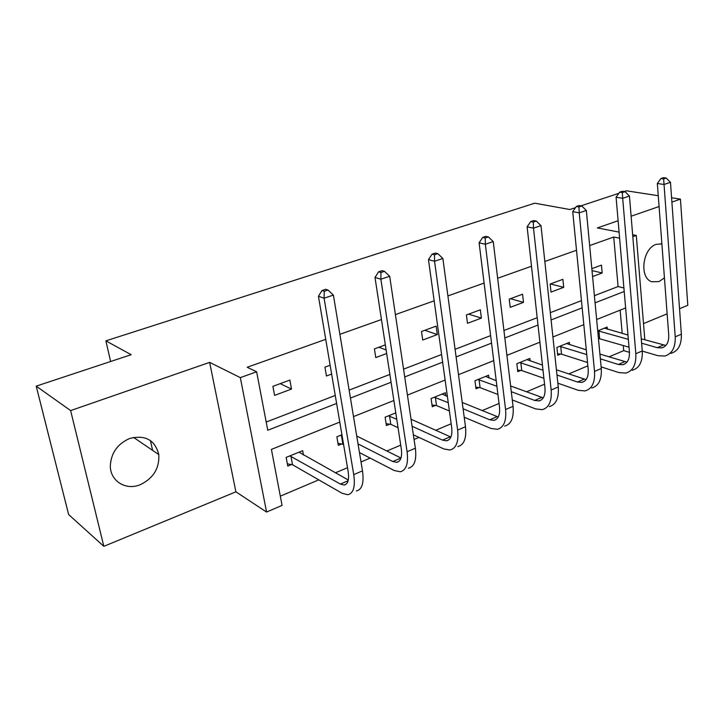 <?xml version="1.0" encoding="UTF-8"?>
<svg xmlns="http://www.w3.org/2000/svg" width="724" height="724" viewBox="0 0 724 724"><rect width="100%" height="100%" fill="white"/><g stroke="black" fill="none" stroke-linecap="round" stroke-linejoin="round"><path stroke-width="1.09" d="M129.623 438.509C145.316 434.599 155.045 439.957 158.8 454.6C159.533 468.301 153.352 478.338 140.239 484.7C125.913 490.791 110.093 481.08 110.329 465.758C111.089 452.952 117.523 443.866 129.623 438.509M664.433 277.862L659.03 281.582L651.826 281.763C639.057 278.079 642.423 248.495 656.179 244.368L661.89 243.898M679.537 308.714L687.8 305.302L680.442 199.127L671.899 202.087M624.197 191.543L626.432 190.81L658.27 195.706M671.591 197.761L680.442 199.127M103.84 546.33L68.635 514.547L36.2 386.136L70.626 410.589L103.84 546.33L235.897 491.822L266.568 512.049L240.332 377.629L256.631 371.774L267.762 430.255L336.615 403.458M643.509 323.583L667.139 313.836M608.993 356.878L623.708 350.642L629.455 352.362M280.306 496.166L318.777 479.858M335.402 472.817L347.511 467.686M361.014 461.957L370.145 458.093M386.86 451.007L400.725 445.133M414.065 439.486L418.961 437.405M435.748 430.291L451.17 423.757M464.337 418.182L465.414 417.721M482.238 410.589L499.044 403.467M526.511 391.829L544.548 384.182M568.711 373.946L587.861 365.837M339.773 422.092L271.409 449.396L282.07 505.406L266.568 512.049M36.2 386.136L131.171 354.706L105.885 340.85L110.636 361.502M105.885 340.85L534.755 203.191L569.879 209.517L575.517 207.661M331.628 374.073L326.452 376.009L324.931 367.149L330.126 365.231M437.305 334.579L436.129 326.117L421.513 331.511L422.726 340.027L437.305 334.579L424.807 330.289M523.488 302.37L522.556 294.225L509.234 299.139L510.203 307.338L523.488 302.37L510.42 298.704M592.024 270.595L602.178 272.966L601.454 265.111L591.843 268.658M602.178 272.966L592.585 276.55M266.206 422.047L335.257 395.458M349.131 390.118L389.874 374.426M403.558 369.159L441.586 354.516M455.079 349.321L490.628 335.628M503.931 330.506L537.19 317.7M550.303 312.65L581.453 300.65M594.395 295.673L618.079 286.55L613.726 237.019L589.653 245.572M576.512 250.242L544.837 261.5M531.488 266.242L497.65 278.26M484.103 283.075L447.912 295.935M434.165 300.822L395.404 314.596M381.458 319.546L339.891 334.316M325.737 339.348L247.192 367.258L256.631 371.774M563.706 287.347L562.883 279.337L550.149 284.034L551.009 292.089L563.706 287.347L550.412 283.944M481.397 318.098L480.347 309.8L466.401 314.94L467.487 323.302L481.397 318.098L468.591 314.135M386.661 353.502L375.774 357.575L374.408 348.887L385.34 344.859M291.491 389.069L289.862 380.091L272.894 386.354L274.577 395.385L291.491 389.069L280.188 383.657M632.812 236.676L636.296 235.427L644.831 339.818M618.106 220.739L597.381 227.933L619.083 232.114M632.649 234.721L636.296 235.427M659.075 206.53L631.12 216.232M580.965 205.851L618.857 193.308M235.897 491.822L209.643 362.38L70.626 410.589M209.643 362.38L240.332 377.629M613.726 237.019L619.608 238.187M350.443 398.073L391.078 382.254M404.716 376.942L442.645 362.172M456.102 356.932L491.56 343.131M504.827 337.963L538.004 325.049M551.091 319.954L582.168 307.854M595.065 302.831L624.215 291.482M625.636 307.953L596.648 319.528M583.816 324.651L552.91 336.995M539.896 342.19L506.918 355.357M493.723 360.624L458.491 374.697M445.115 380.037L407.431 395.087M393.874 400.499L353.511 416.608M623.708 350.642L623.255 345.493M622.188 333.384L620.151 310.144M291.491 464.555L287.772 466.084L286.152 457.405L302.677 450.69L303.474 455.079M341.855 443.875L338.316 445.332L336.859 436.816L341.918 434.753M389.793 424.192L386.417 425.576L385.114 417.214L395.775 412.888M435.486 405.431L432.264 406.752L431.097 398.544L445.378 392.743L445.803 395.802M479.08 387.53L476.003 388.788L474.953 380.733L488.591 375.195L488.935 377.955M520.71 370.435L517.778 371.638L516.846 363.729L529.878 358.434L530.158 360.941M560.521 354.09L557.715 355.24L556.892 347.466L569.354 342.407L569.589 344.696M597.716 330.886L607.146 327.058L607.336 329.158M618.079 286.55L623.907 287.962M378.914 347.23L386.118 349.973M150.411 440.554L152.619 450.391M666.198 178.041L663.519 177.67L660.94 178.52L663.618 178.891L666.198 178.041L670.478 182.312L664.044 184.466L675.221 336.832C675.555 347.448 672.098 353.846 664.849 356.027L657.872 355.692L642.279 351.095M629.02 347.185L598.431 338.425M604.477 328.144L627.97 335.022M641.256 338.796L665.899 345.466M597.906 330.805L628.341 339.366M641.618 343.185L657.247 347.683L661.79 347.891C666.659 346.434 668.976 342.153 668.732 335.058L657.347 183.507L660.94 178.52M670.478 182.312L681.356 334.198C681.673 344.778 678.198 351.167 670.931 353.366M663.618 178.891L664.044 184.466L657.347 183.507M598.92 330.886L599.635 338.524M625.038 191.67L622.387 191.263L619.681 192.159L622.323 192.575L625.038 191.67L629.446 196.041L622.685 198.304L635.826 353.71C636.306 364.516 632.993 370.969 625.889 373.068L619.02 372.616L601.119 366.878M587.535 362.516L561.543 354.181L557.561 353.81M566.566 343.529L586.286 349.855M599.915 354.072L626.93 362.145M559.706 346.316L586.748 354.57M600.359 358.842L618.287 364.453L622.767 364.742C627.536 363.339 629.753 359.032 629.418 351.801L616.079 197.236L619.681 192.159M629.446 196.041L642.26 350.959C642.722 361.728 639.383 368.172 632.251 370.29M622.323 192.575L622.685 198.304L616.079 197.236M560.72 346.407L561.543 354.181M581.788 205.996L579.173 205.544L576.331 206.476L578.938 206.937L581.788 205.996L586.34 210.467L579.227 212.847L594.522 371.412C595.164 382.426 592.006 388.924 585.064 390.924L578.322 390.336L557.851 383.177M543.896 378.29L521.732 370.534L517.597 370.118M526.963 359.62L542.439 365.077M556.421 369.801L586.105 379.602M519.787 362.534L543.009 370.226M556.982 375.005L577.481 382.028L581.87 382.399C586.531 381.059 588.648 376.715 588.205 369.349L572.72 211.661L576.331 206.476M586.34 210.467L601.282 368.525C601.888 379.494 598.712 385.992 591.743 388.01M578.938 206.937L579.227 212.847L572.72 211.661M520.809 362.634L521.732 370.534M536.294 221.064L533.733 220.558L530.737 221.544L533.298 222.051L536.294 221.064L541 225.635L533.507 228.141L551.163 390.001C551.969 401.214 549 407.766 542.249 409.657L535.642 408.915L512.284 399.974M497.931 394.471L480.093 387.648L475.795 387.159M485.551 376.435L496.212 380.643M510.601 385.955L543.253 397.874M478.039 379.485L496.908 386.29M511.289 391.675L534.683 400.444L538.982 400.924C543.516 399.657 545.507 395.268 544.946 387.774L527.126 226.829L530.737 221.544M541 225.635L558.258 386.96C559.037 398.137 556.032 404.68 549.254 406.598M533.298 222.051L533.507 228.141L527.126 226.829M479.062 379.593L480.093 387.648M488.383 236.929L485.876 236.368L482.718 237.409L485.225 237.979L488.383 236.929L493.243 241.617L485.351 244.259L505.587 409.531C506.583 420.961 503.814 427.558 497.288 429.323L490.845 428.418L464.202 417.214M449.396 410.988L436.509 405.558L432.02 404.997M442.183 394.046L447.387 396.444M462.22 402.472L498.248 417.015M434.319 397.232L448.247 402.68M463.07 408.788L489.75 419.784L493.94 420.363C498.329 419.187 500.184 414.771 499.497 407.123L479.107 242.812L482.718 237.409M493.243 241.617L513.054 406.336C514.013 417.73 511.207 424.318 504.637 426.11M485.225 237.979L485.351 244.259L479.107 242.812M435.341 397.358L436.509 405.558M437.848 253.662L435.405 253.047L432.074 254.142L434.509 254.767L437.848 253.662L442.871 258.468L434.545 261.255L457.631 430.092C458.826 441.74 456.292 448.373 450.002 450.002L443.767 448.925L413.368 434.807M398.046 427.694L390.815 424.336L386.127 423.685M411.033 419.223L450.889 437.052M388.498 415.848L396.752 419.277M412.092 426.264L442.518 440.12L446.581 440.816C450.808 439.721 452.5 435.278 451.686 427.486L428.472 259.654L432.074 254.142M442.871 258.468L465.487 426.726C466.645 438.337 464.075 444.97 457.749 446.618M434.509 254.767L434.545 261.255L428.472 259.654M389.521 415.983L390.815 424.336M384.471 271.346L382.109 270.658L378.589 271.817L380.942 272.514L384.471 271.346L389.675 276.269L380.869 279.211L407.087 451.749C408.517 463.631 406.227 470.301 400.236 471.776L394.209 470.5L359.466 452.581M343.556 444.382L337.963 443.287M356.724 436.02L400.987 458.03M340.407 435.368L342.108 435.866M358.027 443.921L392.806 461.523L396.734 462.337C400.752 461.351 402.282 456.889 401.304 448.943L374.996 277.446L378.589 271.817M389.675 276.269L415.368 448.201C416.762 460.039 414.427 466.709 408.39 468.211M380.942 272.514L380.869 279.211L374.996 277.446M341.429 435.522L342.877 444.029M327.999 290.043L325.728 289.283L322.008 290.514L324.271 291.283L327.999 290.043L333.402 295.093L324.081 298.216L353.746 474.618C355.421 486.727 353.43 493.433 347.764 494.727L342 493.234L292.514 464.727L287.356 463.858M298.994 452.192L348.298 479.985M289.89 455.885L340.416 484.075L344.172 485.035C347.973 484.157 349.312 479.677 348.172 471.568L318.433 296.261L322.008 290.514M333.402 295.093L362.489 470.862C364.127 482.944 362.081 489.641 356.362 490.972M324.271 291.283L324.081 298.216L318.433 296.261M290.903 456.048L292.514 464.727M663.32 345.067L657.247 347.683M681.356 334.198L675.221 336.832M624.649 361.719L618.287 364.453M642.26 350.959L635.826 353.71M584.15 379.15L577.481 382.028M601.282 368.525L594.522 371.412M541.679 397.431L534.683 400.444M558.258 386.96L551.163 390.001M497.098 416.626L489.75 419.784M513.054 406.336L505.587 409.531M450.247 436.789L442.518 440.12M465.487 426.726L457.631 430.092M400.951 458.011L392.806 461.523M415.368 448.201L407.087 451.749M348.117 480.754L340.416 484.075M362.489 470.862L353.746 474.618M158.8 454.6L133.533 437.396M661.89 243.943L660.795 243.726M664.415 346.76L661.79 347.891M625.328 363.638L622.767 364.742M584.368 381.322L581.87 382.399M541.407 399.874L538.982 400.924M496.275 419.359L493.94 420.363M448.826 439.848L446.581 440.816M398.861 461.423L396.734 462.337M346.172 484.166L344.172 485.035"/></g></svg>
